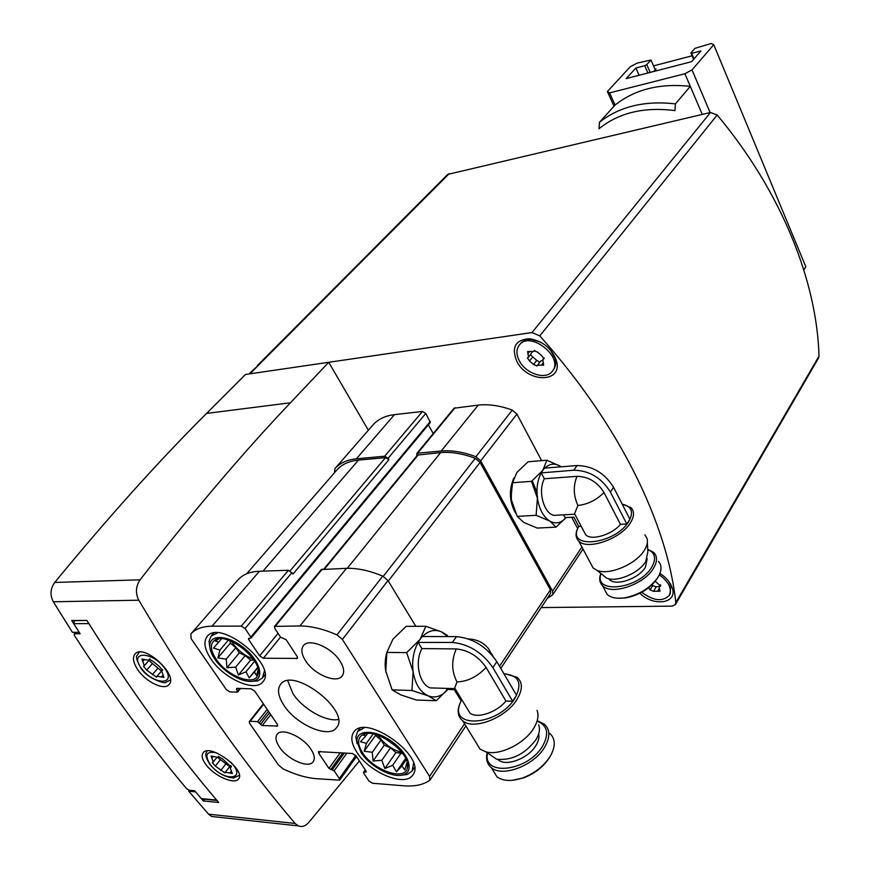 <?xml version="1.0" encoding="UTF-8"?>
<svg xmlns="http://www.w3.org/2000/svg" width="870" height="870" viewBox="0 0 870 870"><rect width="100%" height="100%" fill="white"/><g stroke="black" fill="none" stroke-linecap="round" stroke-linejoin="round"><path stroke-width="1.3" d="M206.168 764.937C214.607 776.236 234.585 784.87 238.489 778.987C246.699 770.581 209.92 742.817 203.134 752.8C201.177 755.573 202.188 759.619 206.168 764.937M137.395 669.171C145.366 681.732 164.212 690.878 168.976 684.57C178.861 675.218 143.539 642.941 135.002 654.044C132.37 657.426 133.164 662.472 137.395 669.171M189.497 790.243L188.725 791.221L195.609 791.874L203.319 800.955L218.674 802.499C174.022 750.168 130.108 689.486 86.913 620.43L71.742 620.527L79.203 632.316L72.395 632.305L53.309 601.768C49.851 595.091 50.319 588.653 54.712 582.454C108.358 517.171 158.982 460.828 206.571 413.424L245.449 374.481L531.994 332.547L710.496 112.48L447.735 174.402L257.498 365.4M188.725 791.221L208.539 814.168L211.682 816.473L216.173 816.963M368.358 430.226L328.719 362.301L290.449 402.777C243.567 452.085 193.444 511.103 140.092 579.822C135.731 586.358 135.296 593.144 138.798 600.202C190.106 686.985 242.208 761.402 295.115 823.466L298.247 825.869C301.944 827.283 305.424 826.174 308.698 822.541L359.408 760.967M516.704 361.094C511.277 347.141 515.529 339.691 529.46 338.745C542.488 340.866 551.417 348.033 556.256 360.234C563.814 383.159 527.242 383.474 516.704 361.094M659.928 573.428C666.083 577.419 670.139 582.128 672.118 587.576C678.143 603.312 654.088 607.216 639.874 593.264M541.205 607.586L672.086 606.129L675.435 604.552L675.816 602.584C667.497 524.425 619.897 425.245 539.781 335.896L531.994 332.547M328.719 362.301L249.723 373.861M257.737 365.128L259.293 364.41L248.972 373.969M675.435 604.552L818.529 358.048L819.007 356.124C816.995 281.391 781.543 191.933 717.174 115.014L710.496 112.48M519.368 344.998C530.243 330.187 564.5 357.679 552.232 371.349C545.827 380.397 525.48 373.665 519.205 360.571C516.171 354.373 516.225 349.185 519.368 344.998L520.575 343.509C523.109 340.594 526.785 339.267 531.603 339.528L540.411 342.019M550.482 350.001L554.984 358.299C556.256 362.921 555.734 366.759 553.396 369.837L552.374 371.164M533.549 364.454L529.515 360.974L527.405 357.94L528.481 357.135L527.633 351.556L533.778 351.502L534.245 350.653L537.736 352.252L541.814 355.765L543.935 358.81L542.815 359.647L543.663 365.183L537.475 365.237L537.029 366.042L533.549 364.454L536.768 360.387L539.802 362.279M668.758 581.388L670.737 585.423L670.248 593.731L669.389 595.189M659.319 574.831C668.802 581.725 672.129 588.577 669.28 595.374C662.657 601.975 653.49 600.942 641.777 592.263M656.121 586.956L652.739 585.488L650.086 589.893L648.607 587.739M655.24 581.301L660.656 586.043L659.101 587.119L660.004 591.198L653.511 591.317L650.086 589.893M659.547 586.369L656.241 586.771L653.631 591.132M652.739 585.488L652.337 584.488M542.445 360.441L540.683 361.159L537.475 365.237M536.768 360.387L532.744 356.907L529.515 360.974M530.417 354.721L532.744 356.907M528.481 357.135L532.103 352.219M161.418 676.98L157.046 676.186L156.611 677.219L146.682 670.107L143.474 666.246L144.322 665.724L141.93 659.068L148.759 660.286L149.216 659.199L153.599 661.7L159.243 666.387L162.462 670.281L161.57 670.824L163.93 677.425L161.418 676.98L163.092 675.055M229.767 773.038L225.297 772.212L224.982 772.919L215.303 766.078L212.226 762.522L213.28 761.924L211.051 756.041L218.044 757.335L218.381 756.585L222.72 758.999L231.246 767.079L230.137 767.699L232.333 773.517L229.767 773.038L231.268 771.125M148.933 660.504L161.407 671.064M144.322 665.724L150.162 658.981M230.811 765.372L225.297 772.212M217.728 757.596L229.68 766.611M203.319 800.955L204.667 799.236M702.253 114.416L690.301 86.38C660.069 83.063 634.991 89.284 615.068 105.042L599.495 122.246L598.984 128.749C618.853 112.698 644.181 106.662 674.968 110.61L675.414 103.9L690.301 86.38L684.897 73.743L609.576 92.905L607.39 91.513L630.282 66.74L636.981 63.14L650.967 59.986L646.758 64.608L644.724 65.696L635.894 68.023L626.161 78.626L691.606 61.672L700.948 50.917L691.65 53.364L690.878 52.994L694.967 48.328L711.073 43.5L713.759 44.685L692.02 69.904L684.897 73.743M615.068 105.042L609.576 92.905M614.024 106.183L607.39 91.513M655.251 69.839L650.967 59.986M650.162 72.406L646.758 64.608M647.922 72.993L644.724 65.696M639.091 75.277L635.894 68.023M693.999 58.91L691.65 53.364M693.586 59.399L690.878 52.994M803.815 269.841L805.794 266.709L713.759 44.685M710.116 112.578L692.02 69.904M653.805 71.46L656.078 68.926L654.979 69.209M653.533 65.881L692.063 55.8M362.453 752.561C373.295 770.363 405.192 781.477 407.399 767.884C412.315 753.463 374.198 725.895 362.105 735.085C357.298 738.597 357.418 744.426 362.453 752.561M407.106 762.066L404.8 769.993L401.907 765.948L396.448 771.82L392.664 765.285L384.855 768.525L381.843 760.293L373.089 761.022L372.273 752.289L364.182 751.245L366.433 743.35L360.484 741.751L365.911 735.824L363.018 735.03M216.119 659.177C227.124 676.197 254.932 686.756 257.901 674.761C263.827 661.276 227.809 631.75 215.26 639.841C209.844 643.408 210.138 649.857 216.119 659.177M258.162 669.889L256.519 675.501L254.388 671.977L249.19 677.893L245.982 671.781L238.391 675.044L235.683 667.094L226.972 667.747L226.189 659.155L217.881 657.927L219.958 650.053L213.509 648.096L218.664 642.136L215.064 640.875L218.294 639.309M259.641 655.882L263.36 658.242L297.409 658.405L297.116 656.426L286.099 639.646L280.586 637.221L274.811 628.455L274.518 626.389L299.943 625.965C310.981 625.987 323.325 628.956 336.962 634.861L342.399 639.45L429.606 776.388L429.715 780.325C423.266 784.827 414.588 786.654 403.658 785.795L372.523 783.261L368.869 780.923L363.682 773.071L363.54 772.245L366.281 772.016L366.139 771.19L356.026 755.845L352.339 753.485L318.518 751.636L318.812 753.333L328.947 768.384L334.145 770.809L339.333 778.541L339.626 780.162L315.81 778.639C305.827 777.758 294.952 774.528 283.196 768.96L278.411 764.969L249.625 723.318L249.298 721.567L250.168 721.273L257.563 721.654L262.207 725.547L277.606 726.015L277.302 724.264L254.736 691.128L251.125 688.822L236.651 688.344L237.271 692.15L229.887 691.878L226.33 689.616L191.161 638.7L190.834 633.991C195.456 628.89 202.536 626.28 212.073 626.182L241.294 626.106L245.057 628.488L250.821 637.101L250.984 638.112L248.472 638.439L248.624 639.45L259.641 655.882L278.041 633.36M237.76 580.127L238.075 579.768C242.839 574.483 249.962 571.644 259.434 571.253L288.416 570.274L293.005 574.026L388.912 459.708L388.096 458.294L425.778 413.446L430.324 422.483L250.984 638.112M274.518 626.389L321.313 569.535L346.478 568.327C357.396 568.012 369.489 570.611 382.767 576.125L388.009 580.562L415.795 626.302M461.122 700.905L454.281 689.649M334.482 472.736L334.95 468.571C339.952 463.014 347.097 459.762 356.363 458.827L394.469 414.631L422.461 411.456L425.778 413.446M372.773 425.169L373.11 424.777C378.178 419.133 385.301 415.751 394.469 414.631M388.096 458.294L384.681 456.217L356.363 458.827M428.355 424.854L433.249 433.543M547.197 598.571L552.798 594.688L552.58 591.165L480.697 460.85L475.89 456.728C463.362 451.987 451.802 450.084 441.21 451.008L417.654 453.183L416.719 453.618L416.904 455.837M416.719 453.618L454.096 408.215L478.272 405.105C488.712 403.974 500.054 405.637 512.267 410.085L516.91 414.087L541.629 460.643M537.432 498.205L537.464 496.063M537.279 493.192L532.233 480.729M571.688 517.258L577.658 528.481M310.916 749.19C314.429 754.605 315.179 758.803 313.167 761.761C308.643 768.83 287.535 759.564 279.487 747.134C275.833 741.599 275.061 737.314 277.171 734.28C281.652 727.331 302.945 736.651 310.916 749.19M340.137 661.265C343.976 667.497 344.65 672.39 342.16 675.925C336.723 684.027 314.005 674.467 305.5 660.678C301.498 654.305 300.803 649.303 303.423 645.66C308.828 637.721 331.753 647.345 340.137 661.265M211.018 659.101C223.797 678.654 255.095 692.64 262.773 681.895C278.487 666.094 220.393 618.45 207.212 636.394C203.243 641.679 204.504 649.248 211.018 659.101M356.83 752.191C369.435 772.658 405.333 787.524 412.804 774.952C427.551 757.368 365.715 712.66 353.72 732.17C350.436 737.107 351.469 743.785 356.83 752.191M283.914 705.32C296.344 724.895 329.121 738.989 336.56 727.614C351.502 711.258 292.918 666.072 280.553 684.407C277.008 689.421 278.117 696.391 283.914 705.32M336.625 470.278L336.951 469.887C341.975 464.297 349.142 461.035 358.462 460.11L385.508 457.631L388.912 459.708M323.847 569.089L417.535 455.064L440.644 452.596C451.225 451.671 462.775 453.585 475.281 458.327L480.077 462.438L550.427 589.849L550.645 593.373L500.794 668.421M287.742 680.764L292.983 693.673C302.738 708.832 325.815 722.057 338.343 719.512M384.486 738.119L397.177 747.221M402.016 752.561C392.12 749.712 384.148 744.024 378.091 735.531L377.917 735.259M361.039 752.474C369.902 766.622 393.109 778.802 403.593 774.659C414.577 771.222 408.519 753.398 391.902 741.544C375.459 729.473 356.711 729.321 356.863 740.805L361.039 752.474M401.016 775.257L407.334 774.441L412.119 771.005L413.576 763.327M364.106 727.809L357.603 731.529L355.841 737.14L357.168 743.741M238.945 645.453L247.852 652.696M253.235 659.036C244.938 655.904 238.097 650.619 232.714 643.147L231.627 641.429M214.836 659.155C223.786 672.651 244.024 683.994 253.855 680.916C264.752 678.295 259.902 660.798 244.35 648.226C228.984 635.448 210.486 633.849 209.79 644.844C209.496 648.987 211.182 653.761 214.836 659.155M251.419 681.319L257.607 680.927L262.403 678.002L264.36 671.042M217.554 632.925L211.138 636.014L209.05 641.168L209.844 647.497M328.512 649.498L332.318 652.446M254.018 660.167L250.647 660.112L245.209 655.567L239.315 652.902L235.781 647.682L226.189 659.155M235.781 647.682L230.332 643.137L217.881 657.927M230.332 643.137L229.963 640.744M228.321 640.157L219.958 650.053M221.535 638.754L218.664 642.136M257.716 667.888L254.388 671.977M257.607 667.529L249.19 677.893M254.649 661.178L245.982 671.781M250.647 660.112L238.391 675.044M245.209 655.567L235.683 667.094M239.315 652.902L226.972 667.747M402.767 753.561L395.948 752.517L390.467 747.928L384.279 745.101L380.962 739.979L372.273 752.289M380.962 739.979L375.481 735.378L364.182 751.245M375.481 735.378L375.416 734.497M373.132 733.965L366.433 743.35M367.542 733.54L365.911 735.824M406.246 759.608L401.907 765.948M405.67 758.346L396.448 771.82M401.233 752.854L392.664 765.285M395.948 752.517L384.855 768.525M390.467 747.928L381.843 760.293M384.279 745.101L373.089 761.022M566.076 517.563L556.082 527.133L549.796 521.076C555.789 524.316 561.215 523.142 566.055 517.563M536.137 515.312L537.41 498.097C539.204 509.178 543.337 516.834 549.796 521.076L536.137 515.312L517.226 516.378L523.783 522.468L537.269 528.079L556.082 527.133M610.392 492.039L613.567 487.309L629.902 519.26L626.813 524.044L610.392 492.039C601.496 477.804 589.294 470.518 573.798 470.202L541.238 472.899C537.508 480.001 536.235 488.407 537.41 498.097L531.439 481.349L542.804 470.42L546.838 460.208L560.247 466.211C554.777 462.916 549.622 463.547 544.761 468.114M561.128 466.82L560.247 466.211M558.409 515.116L554.157 515.355C543.837 513.963 537.627 490.984 544.359 478.761L577.006 476.336C573.102 485.873 573.406 495.585 577.908 505.481L574.548 513.713L574.918 514.42M541.14 472.714L544.468 468.136L577.071 465.548C592.546 465.841 604.704 473.095 613.567 487.309M577.006 476.336C588.435 476.608 597.429 481.98 603.987 492.463L620.44 524.36C612.034 534.778 591.263 540.955 585.706 534.789L583.955 531.472M622.191 504.176C631.805 506.329 633.969 512.147 628.673 521.63C615.199 544.326 567.196 549.818 577.941 527.992L578.735 526.339M626.813 524.044L620.44 524.36M563.597 514.822L565.076 517.617L573.852 517.139L578.789 526.437L581.225 526.317M622.702 504.263L631.12 507.754C634.545 511.44 634.328 516.432 630.489 522.718C621.006 538.878 587.283 550.656 578.713 540.988C575.788 538.084 575.298 534.202 577.256 529.373L578.169 527.47M644.898 534.843L647.019 538.432C647.987 541.814 647.139 545.697 644.474 550.058C636.405 564.097 609.13 575.722 597.048 570.361L593.068 567.925L590.491 563.075M647.302 542.815L647.878 551.754L645.779 561.444C639.135 573.091 616.732 582.628 606.684 578.137L602.007 574.363M647.204 558.681L645.464 567.11C638.993 578.68 615.536 586.641 609.359 579.463L608.728 578.746M647.737 549.525C655.11 552.667 656.48 558.464 651.869 566.925C639.483 589.164 593.112 594.754 601.029 573.569M647.715 549.264L653.946 552.624C657.437 556.495 657.35 561.618 653.653 568.001C644.583 584.412 611.262 595.754 602.497 585.608C599.463 582.498 598.919 578.441 600.844 573.428M658.427 561.422C661.733 565.076 661.863 569.883 658.797 575.853L658.209 576.886C650.651 587.794 639.472 594.775 624.682 597.831C616.721 598.951 610.881 597.788 607.162 594.362L604.519 589.403M658.111 577.038L657.546 578.028C650.358 588.414 639.722 595.058 625.639 597.962L617.515 598.223M541.238 472.899L544.359 478.761M546.838 460.208L528.09 461.774L516.856 472.453L512.56 482.73L511.06 496.803L511.342 499.793L517.226 516.378M531.439 481.349L512.56 482.73M513.235 479.5C508.83 491.039 509.581 502.197 515.497 513.006M513.659 478.217L511.364 486.885L511.342 499.793M448.615 688.453L436.294 700.741L428.04 695.793C435.25 698.479 441.851 696.37 447.822 689.453M411.967 690.497L413.109 671.662C415.164 683.961 420.145 692.009 428.04 695.793L411.967 690.497L392.142 689.877L400.744 694.869L416.556 700.035L436.294 700.741M492.866 667.605L496.846 661.668L516.53 695.26L512.669 701.242L492.866 667.605C482.339 652.467 468.843 644.083 452.389 642.451L418.144 642.43C413.467 651.075 411.782 660.819 413.109 671.662L406.638 652.641L420.112 639.374L425.843 626.28L441.579 631.903C434.88 628.988 428.518 630.532 422.472 636.514M447.735 636.601L441.579 631.903L447.419 635.394M437.414 688.116L430.258 687.898C419.253 684.451 414.446 661.961 421.906 648.596L456.25 648.922C451.312 660.406 451.552 671.422 456.978 681.949L454.716 688.018L455.369 689.083M418.024 642.234L422.178 636.514L456.489 636.622C472.921 638.221 486.373 646.562 496.846 661.668M456.25 648.922C468.397 650.151 478.337 656.339 486.102 667.475L505.927 701.013C496.737 712.508 476.934 719.055 469.887 713.019L466.842 707.995M503.958 673.804C519.053 675.229 522.718 683.374 514.931 698.262C498.51 725.776 448.648 729.473 460.208 703.069L461.763 699.632M512.669 701.242L505.927 701.013M505.35 673.837L517.139 677.328C522.805 682.428 522.729 689.823 516.932 699.513C506.035 717.761 473.715 730.408 462.764 720.871C458.098 717.097 457.011 711.649 459.512 704.526L460.839 701.514M537.062 710.344C538.976 715.412 537.867 721.361 533.756 728.19C524.74 743.524 499.848 755.867 485.982 751.897L480.055 749.157L475.585 741.849M538.66 724.84C540.237 729.093 539.335 734.041 535.953 739.707C524.882 754.225 511.767 760.728 496.618 759.216L489.136 754.062M538.682 733.791C539.476 737.227 538.584 741.077 536.029 745.351C528.601 758.357 506.177 766.948 498.325 759.869L497.868 759.477M538.312 721.676C547.621 725.961 549.122 733.975 542.804 745.731C528.438 771.44 481.98 777.008 487.559 752.974M538.247 721.165L544.435 724.242C550.199 729.593 550.308 737.173 544.783 746.971C534.376 765.415 502.523 777.682 491.376 767.677C487.069 764.121 485.667 759.14 487.189 752.724M549.786 733.432C555.169 738.369 555.669 745.362 551.275 754.399L550.231 756.258C544.011 765.981 534.93 773.169 522.979 777.834C511.832 781.608 503.164 781.271 496.977 776.845L492.42 769.385M550.318 756.117L549.612 757.335C543.696 766.59 535.05 773.43 523.675 777.867L512.006 780.336M446.179 688.377L446.821 689.421L455.739 689.692M418.144 642.43L421.906 648.596M425.843 626.28L406.181 626.324L392.903 639.243L386.856 652.413L385.78 671.064L392.142 689.877M406.638 652.641L386.856 652.413M386.867 652.326C384.942 658.992 384.66 665.735 386.019 672.543M203.004 799.073L201.274 798.573L194.652 790.732L189.138 790.21L186.604 788.698C148.65 743.6 111.273 692.531 74.45 635.502L74.211 633.947L76.049 632.305M217.141 800.465L216.63 800.085C173.369 749.113 130.783 690.291 88.881 623.594L73.722 623.659L74.309 621.397L75.472 620.506M74.679 633.762L80.127 633.773L73.722 623.659M295.115 823.466L208.539 814.168M138.798 600.202L53.309 601.768M675.816 602.584L819.007 356.124M539.781 335.896L717.174 115.014M259.249 364.41L449.214 173.608M259.293 364.41L249.918 373.817M659.09 588.805L657.666 591.198M660.743 585.336L660.091 586.434M543.174 362.953L541.401 365.204M529.667 351.426L527.938 353.59M544.152 358.32L543.532 359.114M290.449 402.777L206.571 413.424M140.092 579.822L54.712 582.454M141.114 667.986C128.564 650.782 152.554 651.021 164.908 668.53C177.208 685.897 153.153 685.038 141.114 667.986M170.379 680.046L165.768 682.341C165.963 684.288 147.356 678.904 140.733 667.899C133.219 653.685 137.862 656.763 138.428 653.033L139.689 652.065M230.724 762.142C248.635 780.542 222.579 782.293 209.822 763.871C204.417 754.638 206.56 750.94 216.271 752.789M157.84 668.356L152.261 674.739M152.283 663.734L146.682 670.107M144.507 659.569L142.8 661.494M149.586 658.992L149.053 659.59M162.625 669.922L162.135 670.476M225.798 764.001L220.675 770.526M220.458 759.575L215.303 766.078M213.324 756.356L211.867 758.183M231.376 766.611L230.844 767.307M599.495 122.246C619.505 106.477 644.811 100.365 675.414 103.9M212.073 626.182L259.434 571.253M241.294 626.106L288.416 570.274M245.057 628.488L292.059 572.558M275.453 626.019L322.248 569.143M299.943 625.965L346.478 568.327M336.962 634.861L382.767 576.125M342.399 639.45L388.009 580.562M429.606 776.388L464.536 723.786M339.333 778.541L355.786 755.519M250.168 721.273L263.653 704.232M384.681 456.217L422.461 411.456M250.821 637.101L430.291 421.482M248.624 639.45L249.603 638.275M263.36 658.242L280.531 637.144M296.431 658.764L297.551 657.361M417.654 453.183L455.032 407.747M441.21 451.008L478.272 405.105M475.89 456.728L512.267 410.085M480.697 460.85L516.91 414.087M552.58 591.165L581.921 546.991M364.073 772.071L365.443 770.124M365.748 772.19L366.281 771.44M318.812 753.333L320.269 751.354M328.947 768.384L340.322 752.691M330.741 769.537L342.802 752.854M332.351 769.656L344.411 752.963M334.145 770.809L346.891 753.126M257.563 721.654L267.188 709.42M259.325 722.796L268.417 711.214M260.445 724.416L269.515 712.834M262.207 725.547L270.744 714.64M276.693 726.33L277.693 725.036M236.39 689.421L237.249 688.366M237.532 691.074L239.674 688.442M262.979 571.133L358.462 460.11M290.156 570.785L385.508 457.631M499.543 666.268L550.427 589.849M388.292 581.04L480.077 462.438M383.278 576.353L475.281 458.327M347.271 568.306L440.644 452.596M324.477 569.067L418.481 454.618M603.987 492.463C596.657 499.978 587.968 504.317 577.908 505.481M573.798 470.202L577.071 465.548M491.713 654.686L488.82 649.053C484.688 643.789 479.359 640.581 472.823 639.439L468.408 638.906M486.102 667.475C477.38 676.664 467.668 681.493 456.978 681.949M452.389 642.451L456.489 636.622M86.946 620.495L75.407 620.571M216.63 800.085L201.274 798.573M531.603 339.528L529.46 338.745M554.984 358.299L556.256 360.234M670.737 585.423L672.118 587.576M656.241 586.771L653.598 591.187M660.493 584.781L659.101 587.119M534.713 350.327L533.778 351.502M544.163 357.929L542.815 359.647M298.247 825.869L211.682 816.473M138.428 653.033L139.265 652.098M206.929 750.995C206.505 754.138 203.21 752.604 209.431 763.751C216.293 772.386 224.362 777.127 233.628 777.976L238.88 775.507M161.331 671.259L157.046 676.186M149.934 658.96L148.759 660.286M162.625 669.617L161.57 670.824M216.597 757.759L213.28 761.924M218.816 756.356L218.044 757.335M231.289 766.209L230.137 767.699M365.607 733.78L362.105 735.085M407.454 763.61L407.399 767.884M218.751 638.83L215.26 639.841M258.27 670.813L257.901 674.761M190.834 633.991L238.075 579.768M430.128 779.901L465.863 725.95M339.626 780.162L356.482 756.541M249.298 721.567L263.371 703.797M334.95 468.571L373.11 424.777M552.798 594.688L583.02 549.068M363.54 772.245L365.248 769.83M237.695 691.998L240.555 688.475M246.645 573.808L336.951 469.887M403.593 774.659L407.334 774.441M356.863 740.805L355.841 737.14M359.908 728.342L357.603 731.529M414.468 767.525L412.271 770.787M253.855 680.916L257.607 680.927M209.79 644.844L209.05 641.168M213.607 633.143L211.138 636.014M264.904 674.902L262.533 677.839M554.157 515.355L574.504 514.213M574.548 513.713L585.706 534.789M577.941 527.992L577.256 529.373M578.713 540.988L593.068 567.925M606.684 578.137L597.048 570.361M609.011 578.811L609.359 579.463M602.497 585.608L607.162 594.362M625.639 597.962L624.682 597.831M511.364 486.885L511.875 485.808M430.258 687.898L454.64 688.627M491.626 653.827L493.029 656.23M454.716 688.018L469.887 713.019M460.208 703.069L459.512 704.526M462.764 720.871L480.055 749.157M496.618 759.216L485.982 751.897M491.376 767.677L496.977 776.845M523.675 777.867L522.979 777.834M216.945 800.454L201.927 798.964M74.309 621.397L75.157 620.506M74.189 633.958L75.733 632.305"/></g></svg>
